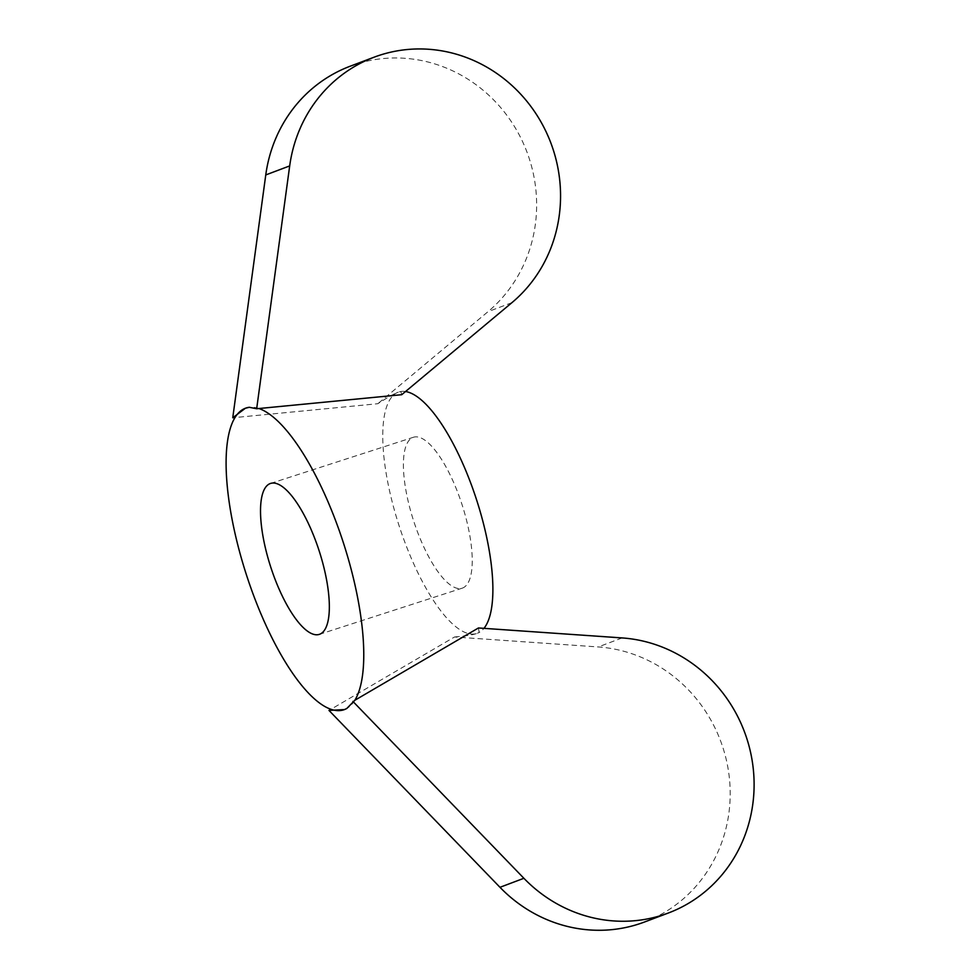 <?xml version="1.0" encoding="UTF-8"?>
<svg xmlns="http://www.w3.org/2000/svg" width="979" height="979" viewBox="0 0 979 979"><rect width="100%" height="100%" fill="white"/><g stroke="black" fill="none" stroke-linecap="round" stroke-linejoin="round"><path stroke-width="0.73" stroke-dasharray="4.89 3.67" d="M462.21 588.171A79.311 25.527 72.1 0 0 462.59 588.036A79.311 25.527 -107.9 0 0 461.929 504.271A79.311 25.527 -107.9 0 0 413.419 437.258A79.311 25.527 -107.9 0 0 413.052 437.38A79.311 25.527 72.1 0 0 413.713 521.146A79.311 25.527 72.1 0 0 462.21 588.171L319.325 634.368M354.851 700.266A158.61 51.067 72.1 0 1 346.909 708.404A158.61 51.067 72.1 0 1 346.872 708.429M258.933 408.524A158.61 51.067 -107.9 0 0 249.559 407.264A158.61 51.067 -107.9 0 0 249.425 407.276M644.463 922.022A142.75 135.139 69.3 0 0 728.131 768.919A142.75 135.139 69.3 0 0 598.218 646.948L454.525 636.986L330.939 709.285M454.525 636.986C466.322 635.922 473.958 634.661 477.446 633.242A126.891 40.849 72.1 0 1 399.554 527.143A126.891 40.849 72.1 0 1 398.196 392.187C394.708 393.399 387.917 397.241 377.833 403.715L235.009 417.543M401.745 394.696L400.79 391.478L398.196 392.187A126.891 40.849 -107.9 0 1 401.525 391.404A126.891 40.849 -107.9 0 1 405.539 391.527M479.404 632.312L477.446 633.242A126.891 40.849 -107.9 0 0 479.404 632.312A126.891 40.849 -107.9 0 0 483.956 628.359M479.147 632.458L478.45 627.967M350.176 66.217A142.75 135.139 -110.7 0 1 517.389 131.516A142.75 135.139 -110.7 0 1 487.983 311.689L377.833 403.715M511.907 302.67L487.983 311.689M622.13 637.929L598.218 646.948M270.534 483.442L413.419 437.258M400.79 391.478L401.525 391.404"/><path stroke-width="1.47" d="M319.705 634.233A79.311 25.527 -107.9 0 0 319.032 550.467A79.311 25.527 -107.9 0 0 270.534 483.442A79.311 25.527 -107.9 0 0 270.167 483.577A79.311 25.527 72.1 0 0 270.828 567.343A79.311 25.527 72.1 0 0 319.325 634.368A79.311 25.527 72.1 0 0 319.705 634.233M346.872 708.429A158.61 51.067 72.1 0 1 344.473 709.567A158.61 51.067 72.1 0 1 330.939 709.285A158.61 51.067 72.1 0 1 247.112 576.937A158.61 51.067 72.1 0 1 235.009 417.543L232.757 417.764L265.762 174.935A142.75 135.139 -110.7 0 1 350.176 66.217L374.088 57.198A142.75 135.139 -110.7 0 1 541.301 122.497A142.75 135.139 -110.7 0 1 511.907 302.67L401.745 394.696L256.669 408.745L289.686 165.916A142.75 135.139 -110.7 0 1 374.088 57.198M330.939 709.285L328.981 710.424L344.473 709.567L346.835 708.453L354.851 700.266A158.61 51.067 -107.9 0 0 342.76 540.873A158.61 51.067 -107.9 0 0 258.933 408.524M249.425 407.276A158.61 51.067 -107.9 0 0 245.399 408.243A158.61 51.067 -107.9 0 0 235.009 417.543M328.981 710.424L499.975 887.304A142.75 135.139 69.3 0 0 644.463 922.022L668.376 913.003A142.75 135.139 69.3 0 0 752.043 759.9A142.75 135.139 69.3 0 0 622.13 637.929L478.45 627.967L354.851 700.266M352.905 701.405L523.887 878.285A142.75 135.139 69.3 0 0 668.376 913.003M483.956 628.359A126.891 40.849 -107.9 0 0 475.818 497.503A126.891 40.849 -107.9 0 0 405.539 391.527M256.669 408.745L249.315 407.288L245.399 408.243L232.757 417.764M289.686 165.916L265.762 174.935M523.887 878.285L499.975 887.304"/></g></svg>
